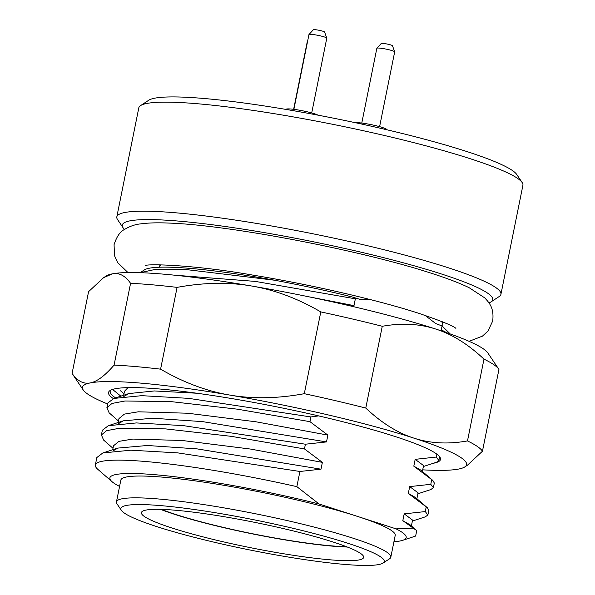 <?xml version="1.0" encoding="UTF-8"?>
<svg xmlns="http://www.w3.org/2000/svg" width="595" height="595" viewBox="0 0 595 595"><rect width="100%" height="100%" fill="white"/><g stroke="black" fill="none" stroke-linecap="round" stroke-linejoin="round"><path stroke-width="0.89" d="M156.968 526.664A134.344 15.21 -168.6 0 0 292.852 557.79A134.344 15.21 -168.6 0 0 383.024 563.086A134.344 15.21 -168.6 0 0 348.097 543.339A134.344 15.21 -168.6 0 0 198.195 510.064A134.344 15.21 -168.6 0 0 121.358 510.324A134.344 15.21 -168.6 0 0 156.968 526.664M171.903 527.973A113.355 12.83 -168.6 0 0 292.532 555.172A113.355 12.83 -168.6 0 0 363.649 557.411A113.355 12.83 -168.6 0 0 333.163 542.038A113.355 12.83 -168.6 0 0 212.534 514.839A113.355 12.83 -168.6 0 0 141.417 512.6A113.355 12.83 -168.6 0 0 171.903 527.973M160.516 509.357A113.355 12.83 -168.6 0 0 174.647 514.34A113.355 12.83 -168.6 0 0 347.301 547.021M161.364 509.38A111.957 12.673 -168.6 0 0 175.644 514.43A111.957 12.673 -168.6 0 0 346.506 546.716M116.821 216.87L138.806 107.829A195.919 22.179 11.4 0 1 140.554 105.605L148.728 100.25A188.92 21.383 11.4 0 1 275.537 107.695A188.92 21.383 11.4 0 1 466.621 151.465A188.92 21.383 11.4 0 1 516.705 174.447L522.165 182.546A195.919 22.179 11.4 0 1 522.916 185.276L500.923 294.317A195.919 22.179 -168.6 0 0 448.236 267.75A195.919 22.179 -168.6 0 0 239.74 220.738A195.919 22.179 -168.6 0 0 116.821 216.87A195.919 22.179 -168.6 0 0 117.572 219.6L123.031 227.699A188.92 21.383 -168.6 0 0 124.534 229.41M140.554 105.605A195.919 22.179 11.4 0 1 272.064 113.325A195.919 22.179 11.4 0 1 470.221 158.709A195.919 22.179 11.4 0 1 522.165 182.546M488.956 302.892A188.92 21.383 -168.6 0 0 491.009 301.896L499.175 296.541A195.919 22.179 -168.6 0 0 500.923 294.317M491.009 301.896A188.92 21.383 -168.6 0 0 441.884 274.131A188.92 21.383 -168.6 0 0 231.083 227.335A188.92 21.383 -168.6 0 0 123.031 227.699M274.823 280.245L185.952 269.542L155.979 269.26L140.13 272.681L144.295 269.952A159.534 18.058 11.4 0 1 274.823 280.245C306.328 286.247 332.382 291.892 352.976 297.18L359.633 299.263L371.392 299.85M425.135 315.409L435.733 323.576L442.078 325.963L441.289 329.861L446.89 332.769M299.917 471.471L296.853 486.651A167.931 19.01 -168.6 0 0 95.341 465.015L96.844 457.533L102.846 452.951L130.863 450.192L177.838 452.892L299.917 471.471L321.003 469.18L322.378 462.367L304.462 448.92L305.413 444.212L326.499 441.921L327.875 435.109L309.958 421.662L310.91 416.954L188.689 398.36L141.781 395.668L113.838 398.434L107.844 403.008L106.892 407.716L109.145 412.841L118.487 421.029M305.413 444.212L183.52 425.648L136.396 422.933L108.342 425.693L102.34 430.267L101.395 434.975L103.649 440.099L112.99 448.288M296.853 486.651L319.054 503.987A151.137 17.106 -168.6 0 0 167.158 475.881A151.137 17.106 -168.6 0 0 112.068 481.719L97.766 469.284A167.931 19.01 -168.6 0 1 95.341 465.015M436.856 454.163L436.276 457.057L438.872 460.471L436.514 462.255L423.372 466.517M433.376 487.729L434.328 483.028L432.863 480.477L431.725 479.607L430.78 484.315L433.376 487.729L430.721 489.611M428.824 510.287L427.366 507.736L426.228 506.866L425.284 511.574L427.879 514.995L425.269 516.854M174.09 275.143L255.337 281.405L355.356 298.809L352.976 297.18M308.426 296.719L353.988 305.622L355.356 298.809M442.078 325.963L450.125 333.84M350.165 305.882L353.988 305.622M441.289 329.861L444.168 331.839M436.276 457.057L415.184 459.34L413.808 466.16L431.725 479.607M430.78 484.315L409.687 486.606L408.311 493.419L426.228 506.866M425.284 511.574L404.191 513.864L402.815 520.677L413.161 528.115L396.099 528.873L357.573 516.43A139.944 15.842 -168.6 0 0 208.652 482.85A139.944 15.842 -168.6 0 0 120.852 480.083L116.456 501.89A139.944 15.842 -168.6 0 0 116.992 503.839L121.358 510.324M319.054 503.987L357.573 516.43A139.944 15.842 -168.6 0 1 395.214 535.403L390.811 557.21A139.944 15.842 -168.6 0 0 353.177 538.237A139.944 15.842 -168.6 0 0 204.256 504.657A139.944 15.842 -168.6 0 0 116.456 501.89M310.91 416.954L318.6 415.89M404.191 513.864L412.573 520.09L411.39 525.965M101.395 434.975L106.535 430.698L119.476 428.251L165.618 428.898L231.291 436.343L304.462 448.92M113.496 445.796L118.941 441.364L132.789 439.065L182.196 440.486L250.562 449.069L322.378 462.367M409.687 486.606L418.069 492.831L416.887 498.699M106.892 407.716L112.009 403.447L125.032 400.985L171.449 401.662L237.338 409.167L309.958 421.662M118.993 418.538L124.437 414.098L138.285 411.807L187.693 413.228L256.058 421.803L327.875 435.109M415.184 459.34L423.566 465.573L422.383 471.441M124.489 391.279L127.985 387.62M402.815 520.677L410.052 524.812M112.812 451.017L117.84 448.087L147.367 445.491L197.146 448.89L321.003 469.18M408.311 493.419L415.548 497.546M118.308 423.759L123.336 420.829L152.863 418.226L202.642 421.632L326.499 441.921M413.808 466.16L420.925 470.184L432.855 480.477M123.805 396.501L128.832 393.57L154.343 390.952L196.833 393.236M393.935 541.74A151.137 17.106 -168.6 0 0 402.674 540.32L415.645 536.05L416.738 530.569L413.161 528.115M112.068 481.719A151.137 17.106 -168.6 0 0 119.573 486.42M402.674 540.32A151.137 17.106 -168.6 0 0 396.099 528.873M383.024 563.086L389.561 558.802A139.944 15.842 -168.6 0 0 390.811 557.21M107.643 403.968A195.919 22.179 11.4 0 1 83.218 389.97A195.919 22.179 11.4 0 1 90.336 382.897C97.082 381.596 104.995 375.668 114.076 365.099A209.909 23.763 11.4 0 1 160.59 369.16C183.535 382.518 206.569 391.153 229.7 395.05A195.919 22.179 -168.6 0 0 90.336 382.897C83.568 384.281 77.491 381.12 72.084 373.429L88.581 291.654L103.567 277.701L106.2 275.976A195.919 22.179 11.4 0 1 112.321 273.856A195.919 22.179 11.4 0 1 251.685 286.017A195.919 22.179 11.4 0 1 435.867 329.087A195.919 22.179 11.4 0 1 487.811 352.924L498.722 369.123A209.909 23.763 -168.6 0 0 483.98 359.142L467.491 440.925A209.909 23.763 -168.6 0 1 482.448 451.241L467.462 465.186L464.821 466.911A195.919 22.179 11.4 0 1 458.708 469.038A195.919 22.179 -168.6 0 1 422.703 469.842M113.348 398.598A169.33 19.166 11.4 0 1 110.045 390.573A169.33 19.166 11.4 0 1 223.705 397.244A169.33 19.166 11.4 0 1 394.968 436.477A169.33 19.166 11.4 0 1 439.861 457.079A169.33 19.166 11.4 0 1 433.517 463.23M120.837 396.166L112.567 389.442M115.579 397.869A167.931 19.01 11.4 0 1 110.179 391.413A167.931 19.01 11.4 0 1 110.968 390.06M483.98 359.142C468.28 344.349 452.245 334.33 435.867 329.087C419.512 323.754 401.647 322.825 382.265 326.283L365.776 408.066A209.909 23.763 -168.6 0 0 304.298 393.689C277.679 398.59 252.816 399.044 229.7 395.05A195.919 22.179 11.4 0 1 413.882 438.121A195.919 22.179 11.4 0 1 464.821 466.911M365.776 408.066C381.477 422.859 397.512 432.877 413.882 438.121C430.237 443.454 448.109 444.383 467.491 440.925M72.084 373.429A209.909 23.763 -168.6 0 0 72.3 373.772L83.218 389.97M482.448 451.241L498.937 369.465A209.909 23.763 -168.6 0 0 498.722 369.123M103.567 277.701L112.321 273.856C119.089 272.473 125.166 275.626 130.573 283.324A209.909 23.763 -168.6 0 1 177.087 287.378C203.706 282.484 228.577 282.023 251.685 286.017C274.816 289.921 297.85 298.549 320.794 311.906L304.298 393.689M382.265 326.283A209.909 23.763 -168.6 0 0 320.794 311.906M130.573 283.324L114.076 365.099M177.087 287.378L160.59 369.16M355.156 122.652A16.794 1.904 11.4 0 1 382.317 127.464A16.794 1.904 11.4 0 1 386.832 129.74L386.832 129.74M361.775 123.061L376.843 48.299A9.096 1.026 11.4 0 1 376.88 48.232A9.096 1.026 11.4 0 1 382.838 48.522A9.096 1.026 11.4 0 1 392.231 50.657A9.096 1.026 11.4 0 1 394.671 51.817A9.096 1.026 11.4 0 1 394.678 51.891L379.603 126.653M376.88 48.232L381.261 43.465A5.734 0.647 11.4 0 1 385.017 43.651A5.734 0.647 11.4 0 1 390.945 44.997A5.734 0.647 11.4 0 1 392.484 45.733L394.671 51.817M286.009 109.421L286.017 109.383A16.794 1.904 11.4 0 1 296.555 109.718A16.794 1.904 11.4 0 1 314.42 113.749A16.794 1.904 11.4 0 1 318.042 115.17M293.878 109.339L308.954 34.577A9.096 1.026 11.4 0 1 308.983 34.517A9.096 1.026 11.4 0 1 314.941 34.8A9.096 1.026 11.4 0 1 324.342 36.942A9.096 1.026 11.4 0 1 326.774 38.102A9.096 1.026 11.4 0 1 326.781 38.177L311.713 112.938M308.983 34.517L313.364 29.75A5.734 0.647 11.4 0 1 317.12 29.936A5.734 0.647 11.4 0 1 323.048 31.282A5.734 0.647 11.4 0 1 324.587 32.011L326.774 38.102M293.632 109.309L307.161 42.215A9.096 1.026 11.4 0 1 307.199 42.156A9.096 1.026 11.4 0 1 307.451 42.037M442.182 326.015L442.197 323.606A144.139 16.318 -168.6 0 0 441.49 321.382M161.126 264.849A144.139 16.318 -168.6 0 0 159.609 266.627L159.966 264.834M442.197 323.606L442.561 321.813M159.609 266.627L159.46 267.222M439.623 456.744L438.872 460.471M428.831 510.287L427.879 514.995M412.38 521.041L425.522 516.772M417.876 493.783L431.018 489.514M120.554 390.803L123.983 393.764M112.693 449.761L113.533 445.603M118.189 422.502L119.03 418.345M123.686 395.236L124.526 391.086M416.738 530.576L409.933 524.701M117.84 448.087L102.846 452.951M427.359 507.743L415.429 497.442M123.336 420.829L108.342 425.693M128.832 393.57L113.838 398.434M127.962 272.54L117.654 262.596L114.508 255.709L114.069 244.679C116.605 236.758 120.019 231.715 124.318 229.558C129.755 226.286 135.132 224.404 140.45 223.906C148.17 222.835 157.742 222.56 169.151 223.088C229.804 225.059 362.972 250.703 432.268 273.559C447.529 278.46 459.823 283.183 469.157 287.72L484.709 297.857C489.35 302.922 494.252 307.935 492.69 321.025L488.012 331.021L482.433 336.145L469.076 341.322M145.18 265.705L145.135 265.712C145.693 263.578 194.141 264.73 252.704 275.083C310.984 284.589 378.561 300.207 419.363 313.505C441.721 321.196 453.896 326.157 455.889 328.373"/></g></svg>
